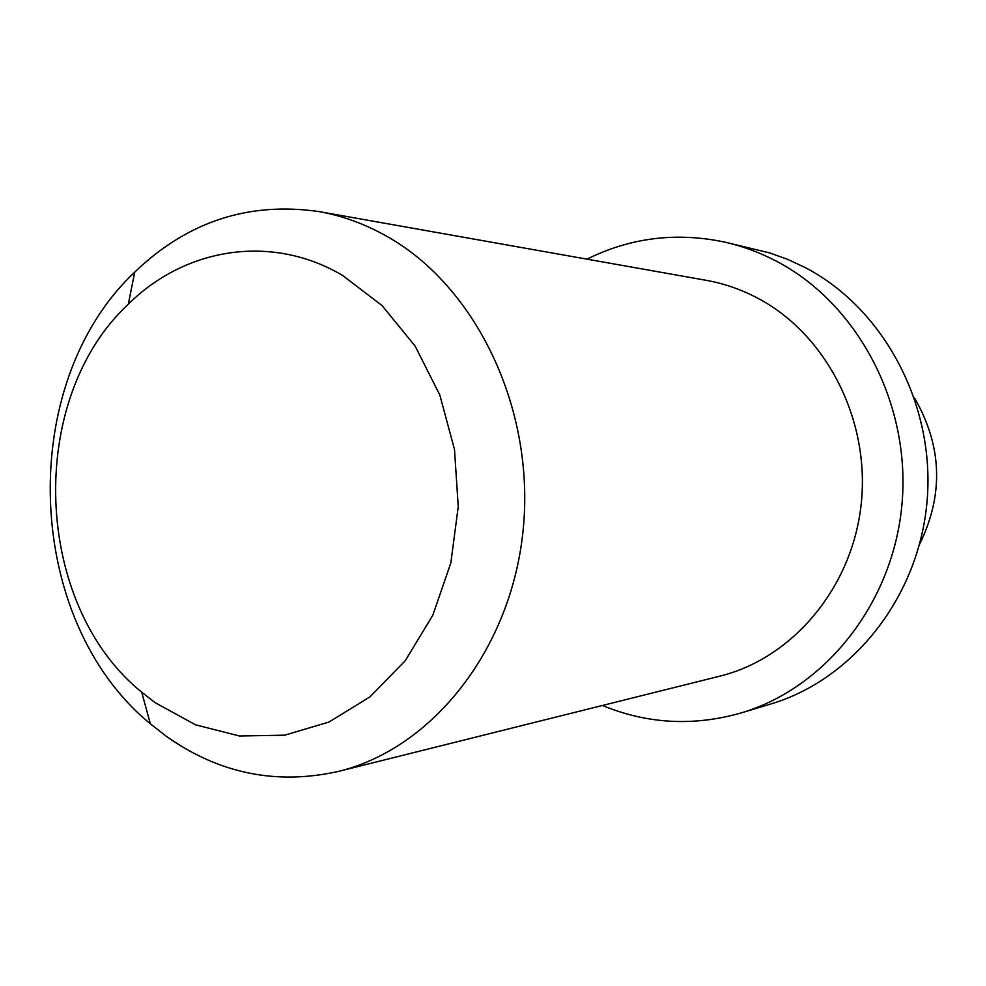 <?xml version="1.0" encoding="UTF-8"?>
<svg xmlns="http://www.w3.org/2000/svg" width="986" height="986" viewBox="0 0 986 986"><rect width="100%" height="100%" fill="white"/><g stroke="black" fill="none" stroke-linecap="round" stroke-linejoin="round"><path stroke-width="1.48" d="M155.135 702.673L195.635 724.858L239.524 736L284.744 735.174L329.004 722.035L369.96 696.88L405.258 660.706L432.792 615.252L450.849 562.907L458.243 506.582L454.497 449.517L439.818 395.004L415.168 346.135L382.075 305.586L342.561 275.427C271.532 233.411 185.134 247.72 128.303 304.206C25.895 399.429 32.982 604.282 141.713 692.209L155.135 702.673M386.771 236.27C475.967 286.211 534.93 408.278 523.283 528.508C511.931 648.813 432.718 748.386 338.592 771.372C276.363 785.324 218.843 773.566 166.005 736.074L150.328 723.761C23.849 620.354 15.677 384.035 134.725 272.136C187.402 221.542 248.903 201.378 319.242 211.633C342.549 215.811 365.054 224.032 386.771 236.27M338.592 771.372L720.039 676.1C792.756 658.18 852.508 587.446 861.246 503.599C870.17 419.789 826.391 334.624 758.259 298.462C741.657 289.613 724.353 283.574 706.358 280.344L319.242 211.633M602.421 705.471C647.371 724.032 693.688 726.497 741.349 712.878L770.879 703.967C853.408 679.44 919.346 596.37 927.16 500.222C935.147 404.112 883.431 308.162 805.069 267.489L787.666 259.367L769.758 252.934L725.08 242.174C676.593 231.883 630.559 237.54 587.003 259.158M741.349 712.878C826.182 687.686 894.117 601.756 902.153 502.145C910.374 402.571 857.031 303.183 776.401 261.204C759.898 252.564 742.791 246.217 725.08 242.174M919.556 544.346C943.873 494.664 942.197 445.882 914.503 397.999M141.713 692.209L150.328 723.761M128.303 304.206L134.725 272.136"/></g></svg>
